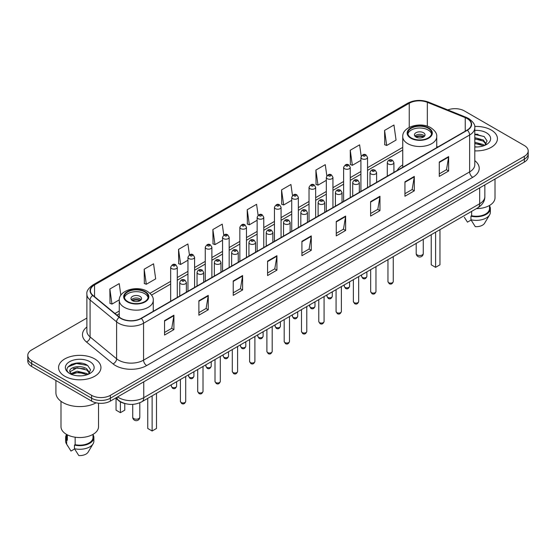 <?xml version="1.0" encoding="UTF-8"?>
<svg xmlns="http://www.w3.org/2000/svg" width="556" height="556" viewBox="0 0 556 556"><rect width="100%" height="100%" fill="white"/><g stroke="black" fill="none" stroke-linecap="round" stroke-linejoin="round"><path stroke-width="0.83" d="M402.739 164.896A23.401 13.511 0 0 0 397.255 170.435M125.183 403.6A13.247 7.645 180 0 1 118.866 400.807L115.572 398.089M81.523 363.207A17.66 10.196 0 0 0 71.189 364.43M478.007 134.295A17.66 10.196 0 0 0 474.796 134.281M86.882 318.046L31.678 349.919A13.247 7.645 0 0 0 27.8 355.326L27.8 361.094A13.247 7.645 0 0 0 31.678 366.501L91.622 401.105A13.247 7.645 0 0 0 110.352 401.105L524.322 162.102A13.247 7.645 0 0 0 528.2 156.695L528.2 153.81A13.247 7.645 0 0 1 524.322 159.218A13.247 7.645 0 0 0 528.2 153.81L528.2 150.926A13.247 7.645 0 0 0 524.322 145.519L464.378 110.915A13.247 7.645 0 0 0 447.795 109.907M27.8 355.326A13.247 7.645 0 0 0 31.678 360.733L91.622 395.337A13.247 7.645 0 0 0 110.352 395.337L110.352 398.221L524.322 159.218L110.352 398.221A13.247 7.645 0 0 1 91.622 398.221A13.247 7.645 0 0 0 110.352 398.221L110.352 401.105M31.678 360.733L31.678 363.617L91.622 398.221L31.678 363.617A13.247 7.645 0 0 1 27.8 358.21A13.247 7.645 0 0 0 31.678 363.617L31.678 366.501M491.226 130.021A21.191 12.232 0 0 0 474.699 126.469A21.191 12.232 0 0 1 491.226 130.021A21.191 12.232 0 0 1 497.432 138.673A21.191 12.232 0 0 0 491.226 130.021M94.742 358.926A21.191 12.232 0 0 0 71.648 356.278A21.191 12.232 0 0 0 58.568 367.579A21.191 12.232 0 0 0 64.774 376.231A21.191 12.232 0 0 0 87.869 378.886A21.191 12.232 0 0 0 100.949 367.579A21.191 12.232 0 0 0 94.742 358.926A21.191 12.232 0 0 0 71.648 356.278A21.191 12.232 0 0 0 58.568 367.579A21.191 12.232 0 0 0 64.774 376.231A21.191 12.232 0 0 0 87.869 378.886A21.191 12.232 0 0 0 100.949 367.579A21.191 12.232 0 0 0 94.742 358.926M467.123 118.553A14.129 8.159 180 0 1 471.266 124.322A14.129 8.159 180 0 1 467.123 130.09L141.071 318.338A14.129 8.159 180 0 1 119.505 317.247L92.97 295.368A14.129 8.159 180 0 1 90.419 290.691A14.129 8.159 180 0 1 94.555 284.922L409.244 103.235A14.129 8.159 180 0 1 427.342 102.318L465.24 117.643A14.129 8.159 180 0 1 467.123 118.553M467.374 118.414A14.484 8.361 0 0 0 465.442 117.476L427.543 102.151A14.484 8.361 0 0 0 409.001 103.089L94.305 284.776A14.484 8.361 0 0 0 92.685 295.486L119.22 317.365A14.484 8.361 0 0 0 141.321 318.484L467.374 130.236A14.484 8.361 0 0 0 467.374 118.414M164.548 320.61L164.548 335.032L173.917 329.625L173.917 315.203L164.548 320.61M164.548 332.467L171.762 328.304L173.875 315.683A3.531 2.036 -120 0 0 173.917 315.203M171.7 328.346L173.917 329.625M198.888 300.782L198.888 315.203L208.257 309.796L208.257 295.375L198.888 300.782M198.888 312.646L206.102 308.476L208.215 295.855A3.531 2.036 -120 0 0 208.257 295.375M206.04 308.517L208.257 309.796M233.228 280.954L233.228 295.375L242.597 289.968L242.597 275.547L233.228 280.954M233.228 292.817L240.442 288.654L242.562 276.026A3.531 2.036 -120 0 0 242.597 275.547M240.38 288.689L242.597 289.968M267.575 261.132L267.575 275.547L276.937 270.14L276.937 255.718L267.575 261.132M267.575 272.989L274.789 268.826L276.902 256.198A3.531 2.036 -120 0 0 276.937 255.718M274.72 268.861L276.937 270.14M439.282 161.998L439.282 176.412L448.643 171.005L448.643 156.59L439.282 161.998M439.282 173.854L446.496 169.691L448.609 157.07A3.531 2.036 -120 0 0 448.643 156.59M446.426 169.726L448.643 171.005M404.935 181.819L404.935 196.24L414.303 190.833L414.303 176.412L404.935 181.819M404.935 193.683L412.149 189.52L414.269 176.891A3.531 2.036 -120 0 0 414.303 176.412M412.086 189.554L414.303 190.833M370.595 201.647L370.595 216.069L379.963 210.661L379.963 196.24L370.595 201.647M370.595 213.511L377.809 209.348L379.922 196.72A3.531 2.036 -120 0 0 379.963 196.24M377.746 209.383L379.963 210.661M336.255 221.476L336.255 235.897L345.623 230.49L345.623 216.069L336.255 221.476M336.255 233.339L343.469 229.169L345.582 216.548A3.531 2.036 -120 0 0 345.623 216.069M343.406 229.211L345.623 230.49M301.915 241.304L301.915 255.725L311.277 250.311L311.277 235.897L301.915 241.304M301.915 253.161L309.129 248.998L311.242 236.376A3.531 2.036 -120 0 0 311.277 235.897M309.066 249.032L311.277 250.311M474.796 150.878A21.191 12.232 0 0 0 497.432 138.673A21.191 12.232 0 0 1 474.796 150.878M110.352 395.337L524.322 156.333A13.247 7.645 0 0 0 528.2 150.926M189.429 254.85L187.9 243.973L178.539 249.38L178.685 263.711M144.192 269.201L146.311 284.269L155.673 278.862L153.56 263.794L144.192 269.201L144.345 283.539M120.854 295.278L119.22 283.623L109.852 289.03L110.005 303.361M292.47 195.504L290.927 184.488L281.558 189.895L281.711 204.233M326.831 175.814L325.267 164.659L315.898 170.073L316.051 184.404M361.198 156.201L359.607 144.838L350.238 150.245L350.391 164.576M384.585 130.417L386.698 145.484L396.06 140.077L393.947 125.01L384.585 130.417L384.731 144.748M223.769 235.035L222.24 224.144L212.879 229.552L213.024 243.882M258.116 215.248L256.58 204.316L247.218 209.723L247.371 224.054M247.218 209.723L249.331 224.791L257.143 220.28M249.331 224.791L247.218 223.998M281.558 189.895L283.671 204.962L291.733 200.306M283.671 204.962L281.558 204.17M315.898 170.073L318.011 185.134L326.323 180.339M318.011 185.134L315.898 184.349M350.238 150.245L352.358 165.313L360.913 160.364M352.358 165.313L350.238 164.52M386.698 145.484L384.585 144.692M212.879 229.552L214.991 244.619L222.553 240.248M214.991 244.619L212.879 243.827M178.539 249.38L180.651 264.441L187.963 260.222M180.651 264.441L178.539 263.655M146.311 284.269L144.192 283.477M109.852 289.03L111.964 304.097L119.276 299.872M111.964 304.097L109.852 303.305M476.388 208.625A18.765 10.835 0 0 0 495.007 197.79L495.007 179.025M474.796 146.826L477.194 146.965M474.796 142.246L483.303 144.553L484.471 145.491M474.796 143.392L483.303 145.7M474.796 137.666L483.303 139.98L486.166 143.941M474.796 138.826L483.303 141.12L485.944 144.233M474.796 146.944A14.393 8.312 0 0 0 486.424 144.546A14.393 8.312 0 0 0 486.424 132.794A14.393 8.312 0 0 0 474.796 130.403M484.811 145.352L487.063 140.925L484.213 136.623L474.796 134.052M464.323 217.271L467.464 222.143L471.106 220.044M471.634 211.37L471.634 215.777A13.247 7.645 0 0 0 489.488 208.604L489.488 205.463M471.634 215.777L470.946 216.173L470.946 219.773L475.269 226.653A8.833 5.101 0 0 0 484.589 223.248L489.6 214.873A14.129 8.159 0 0 0 490.371 212.211L490.371 208.604A14.129 8.159 0 0 0 489.488 205.769M470.946 219.773A14.129 8.159 0 0 0 489.6 214.873M470.946 216.173A14.129 8.159 0 0 0 490.371 208.604M474.796 134.496L484.019 136.491M474.796 139.069L480.898 139.883M474.796 143.65L480.884 144.456M428.162 128.221A11.919 6.88 0 0 0 415.172 126.726A11.919 6.88 0 0 0 407.812 133.086A11.919 6.88 0 0 0 411.308 137.951A11.919 6.88 0 0 0 424.297 139.445A11.919 6.88 0 0 0 431.658 133.086A11.919 6.88 0 0 0 428.162 128.221M431.553 133.982A11.919 6.88 0 0 0 428.162 130.021A11.919 6.88 0 0 0 415.909 128.366A11.919 6.88 0 0 0 407.916 133.982M431.227 234.701L431.227 264.809L435.598 267.332L439.963 264.809L439.963 229.656M435.598 267.332L435.598 232.179M423.484 132.724A5.296 3.058 0 0 0 417.709 132.057A5.296 3.058 0 0 0 414.435 134.886A5.296 3.058 0 0 0 415.992 137.047A5.296 3.058 0 0 0 421.761 137.714A5.296 3.058 0 0 0 425.034 134.886A5.296 3.058 0 0 0 423.484 132.724M424.562 136.15A5.296 3.058 0 0 0 423.484 135.247A5.296 3.058 0 0 0 414.908 136.15M415.457 136.686A7.061 4.08 180 0 1 423.707 136.561L423.707 136.915M416.034 137.075A6.179 3.565 180 0 1 423.067 136.929L423.707 136.561M422.963 137.311L423.067 136.929M55.913 380.492L55.913 392.814A23.838 13.768 0 0 0 62.897 402.551A23.838 13.768 0 0 0 96.139 402.815M60.993 401.307L60.993 426.702A18.765 10.835 0 0 0 66.491 434.361A18.765 10.835 0 0 0 86.938 436.71A18.765 10.835 0 0 0 98.523 426.702L98.523 403.211M77.347 375.773L80.71 375.877M70.744 373.66L77.173 371.213L86.812 373.465L87.98 374.403M71.217 374.376L78.556 372.305L86.812 374.612M69.778 371.241L71.425 374.362M69.792 371.519C68.77 367.092 80.919 364.479 86.812 368.885L89.683 372.847M69.841 371.818L77.152 367.787L86.812 370.025L89.453 373.145M88.321 374.257L90.579 369.83L87.723 365.535C77.625 358.272 59.673 367.843 70.042 373.708L70.556 374.021M89.94 361.706A14.393 8.312 0 0 0 69.576 361.706A14.393 8.312 0 0 0 69.576 373.458A14.393 8.312 0 0 0 89.94 373.458A14.393 8.312 0 0 0 89.94 361.706M66.511 434.375L66.511 437.516A13.247 7.645 0 0 0 67.339 440.178L67.339 434.827M66.511 434.681A14.129 8.159 0 0 0 65.629 437.516L65.629 441.123A14.129 8.159 0 0 0 66.4 443.785A14.129 8.159 0 0 0 66.657 444.174L70.98 451.055L74.622 448.956M66.657 444.174L66.657 440.574L67.339 440.178M65.629 437.516A14.129 8.159 0 0 0 66.657 440.574M71.648 374.654L69.827 371.749M75.143 437.204L75.143 444.682A13.247 7.645 0 0 0 93.005 437.516L93.005 434.375M75.143 444.682L74.462 445.078L74.462 448.685L78.785 455.559A8.833 5.101 0 0 0 88.105 452.16L93.109 443.785A14.129 8.159 0 0 0 93.888 441.123L93.888 437.516A14.129 8.159 0 0 0 93.005 434.681M74.462 448.685A14.129 8.159 0 0 0 93.109 443.785M74.462 445.078A14.129 8.159 0 0 0 93.888 437.516M67.936 366.981L76.387 363.506L87.528 365.403M73.218 368.663L76.387 368.086L84.415 368.788M73.177 373.25L76.387 372.666L84.401 373.361M144.692 291.879A11.919 6.88 0 0 0 131.702 290.385A11.919 6.88 0 0 0 124.342 296.744A11.919 6.88 0 0 0 127.838 301.609A11.919 6.88 0 0 0 140.828 303.103A11.919 6.88 0 0 0 148.188 296.744A11.919 6.88 0 0 0 144.692 291.879M148.084 297.648A11.919 6.88 0 0 0 144.692 293.679A11.919 6.88 0 0 0 132.432 292.032A11.919 6.88 0 0 0 124.447 297.648M147.75 398.36L147.75 428.467L152.122 430.99L156.493 428.467L156.493 393.314M152.122 430.99L152.122 395.837M116.037 398.471L116.037 410.154L120.402 412.677L124.773 410.154L124.773 403.51M120.402 412.677L120.402 401.856M140.008 296.383A5.296 3.058 0 0 0 134.239 295.722A5.296 3.058 0 0 0 130.966 298.544A5.296 3.058 0 0 0 132.516 300.713A5.296 3.058 0 0 0 138.291 301.373A5.296 3.058 0 0 0 141.565 298.544A5.296 3.058 0 0 0 140.008 296.383M141.092 299.809A5.296 3.058 0 0 0 140.008 298.906A5.296 3.058 0 0 0 131.438 299.809M131.981 300.351A7.061 4.08 180 0 1 140.237 300.219L140.237 300.574M132.564 300.733A6.179 3.565 180 0 1 139.598 300.587L140.237 300.219M139.493 300.97L139.598 300.587M117.594 396.921A17.66 10.196 0 0 0 118.782 397.679A17.66 10.196 0 0 0 143.754 397.679L479.675 203.739A17.66 10.196 0 0 0 484.853 196.532C484.978 200.911 482.643 204.664 477.847 207.784L141.926 401.724A8.833 5.101 60 0 0 143.754 397.679L143.754 381.819M479.675 187.879L479.675 203.739A8.833 5.101 60 0 1 477.847 207.784M116.878 397.338A8.833 5.907 129.5 0 0 118.421 400.209L115.738 397.999M524.322 162.102L524.322 156.333M91.622 401.105L91.622 395.337M474.796 160.656A22.073 12.746 180 0 1 472.746 177.315L146.694 365.563A4.413 2.551 60 0 1 143.566 360.156L469.625 171.908A17.66 10.196 0 0 0 474.796 164.701L474.796 127.783A17.66 10.196 180 0 1 469.625 134.997A4.413 2.551 -120 0 0 467.374 130.236M146.694 365.563A22.073 12.746 180 0 1 115.474 365.563A22.073 12.746 180 0 1 113 363.86L86.458 341.982A22.073 12.746 180 0 1 86.882 327.018M118.595 360.156A17.66 10.196 0 0 0 143.566 360.156L143.566 323.238A17.66 10.196 180 0 1 116.614 321.875L90.079 299.997A17.66 10.196 180 0 1 86.882 294.152L86.882 331.063A17.66 10.196 0 0 0 90.079 336.915L116.614 358.794A17.66 10.196 0 0 0 118.595 360.156M474.796 127.783C475.387 125.024 473.358 121.952 468.708 118.553L466.387 117.427A4.413 2.071 112 0 0 465.442 117.476M466.387 117.427L428.488 102.102C421.177 99.517 414.234 99.892 407.666 103.235A4.413 2.551 60 0 1 409.001 103.089M94.305 284.776A4.413 2.551 -120 0 0 92.97 284.915C88.39 288.216 86.361 291.288 86.882 294.152M92.685 295.486A4.413 2.954 129.5 0 0 90.079 299.997L90.079 336.915A4.413 2.954 -50.5 0 1 86.458 341.982M428.488 102.102A4.413 2.071 112 0 0 427.543 102.151M119.22 317.365A4.413 2.954 129.5 0 0 116.614 321.875L116.614 358.794A4.413 2.954 -50.5 0 1 113 363.86M141.321 318.484A4.413 2.551 60 0 1 143.566 323.238L469.625 134.997L469.625 171.908A4.413 2.551 60 0 0 472.746 177.315M94.555 284.922L94.555 296.675M465.24 117.643L465.24 131.181M427.342 102.318L427.342 126.184M437.899 146.965L436.731 146.492M409.244 103.235L409.244 127.387M402.739 147.368L367.537 167.69M360.913 171.512L350.245 177.677M343.622 181.499L332.947 187.664M326.323 191.486L315.655 197.644M309.032 201.467L298.357 207.631M291.733 211.454L281.065 217.618M274.442 221.441L263.766 227.606M257.143 231.428L246.468 237.586M239.845 241.408L229.176 247.573M222.553 251.395L211.878 257.56M205.254 261.383L194.586 267.547M187.963 271.37L177.288 277.527M170.664 281.357L149.974 293.297M119.269 311.026L114.974 313.508M301.915 241.756L311.242 236.376M336.255 221.934L345.582 216.548M370.595 202.106L379.922 196.72M404.935 182.278L414.269 176.891M439.282 162.449L448.609 157.07M267.575 261.584L276.902 256.198M233.228 281.412L242.562 276.026M198.888 301.241L208.215 295.855M164.548 321.069L173.875 315.683M410.835 138.222A12.586 7.263 0 0 0 428.634 138.222A12.586 7.263 0 0 0 428.634 127.949A12.586 7.263 0 0 0 410.835 127.949A12.586 7.263 0 0 0 410.835 138.222M436.731 147.639L436.731 136.686A17 9.813 180 0 1 426.243 145.755A17 9.813 180 0 1 407.715 143.629A17 9.813 180 0 1 402.739 136.686L402.739 167.266M417.236 254.933A3.531 2.036 180 0 1 416.201 253.487A3.531 3.531 0 0 0 421.504 256.545A3.531 3.531 0 0 0 423.269 253.487A3.531 2.036 180 0 1 422.233 254.933A3.531 2.036 180 0 1 417.236 254.933M127.366 301.88A12.586 7.263 0 0 0 145.165 301.88A12.586 7.263 0 0 0 145.165 291.608A12.586 7.263 0 0 0 127.366 291.608A12.586 7.263 0 0 0 127.366 301.88M153.261 311.297L153.261 300.351A17 9.813 180 0 1 142.767 309.414A17 9.813 180 0 1 124.245 307.287A17 9.813 180 0 1 119.269 300.351L119.269 317.045M133.767 418.592A3.531 2.036 180 0 1 132.731 417.146A3.531 3.531 0 0 0 138.027 420.211A3.531 3.531 0 0 0 139.799 417.146A3.531 2.036 180 0 1 138.764 418.592A3.531 2.036 180 0 1 133.767 418.592M393.259 281.586C392.383 283.97 391.028 284.665 389.193 283.678L387.956 281.586A2.648 1.529 0 0 0 388.734 282.67A2.648 1.529 0 0 0 391.619 283.004A2.648 1.529 0 0 0 393.259 281.586L393.259 256.622M388.269 163.978A3.308 1.911 180 0 1 387.296 162.623C388.144 159.906 389.874 159.12 392.494 160.26L393.919 162.623A3.308 1.911 180 0 1 391.876 164.395A3.308 1.911 180 0 1 388.269 163.978M391.389 160.371A1.105 0.639 0 0 0 389.825 160.371A1.105 0.639 0 0 0 389.825 161.275A1.105 0.639 0 0 0 391.389 161.275A1.105 0.639 0 0 0 391.389 160.371M375.96 291.573C375.091 293.957 373.736 294.652 371.894 293.665L370.664 291.573A2.648 1.529 0 0 0 371.443 292.658A2.648 1.529 0 0 0 374.327 292.984A2.648 1.529 0 0 0 375.96 291.573L375.96 266.609M370.97 173.965A3.308 1.911 180 0 1 370.004 172.61C370.845 169.893 372.583 169.107 375.196 170.247L376.62 172.61A3.308 1.911 180 0 1 374.577 174.375A3.308 1.911 180 0 1 370.97 173.965M374.091 170.358A1.105 0.639 0 0 0 372.534 170.358A1.105 0.639 0 0 0 372.534 171.262A1.105 0.639 0 0 0 374.091 171.262A1.105 0.639 0 0 0 374.091 170.358M358.669 301.56C357.793 303.944 356.438 304.639 354.603 303.652L353.366 301.56A2.648 1.529 0 0 0 354.144 302.638A2.648 1.529 0 0 0 357.028 302.971A2.648 1.529 0 0 0 358.669 301.56L358.669 276.589M353.679 183.946A3.308 1.911 180 0 1 352.706 182.597C353.553 179.88 355.284 179.095 357.904 180.234L359.329 182.597A3.308 1.911 180 0 1 357.286 184.363A3.308 1.911 180 0 1 353.679 183.946M356.799 180.346A1.105 0.639 0 0 0 355.235 180.346A1.105 0.639 0 0 0 355.235 181.242A1.105 0.639 0 0 0 356.799 181.242A1.105 0.639 0 0 0 356.799 180.346M341.37 311.548C340.501 313.925 339.146 314.626 337.304 313.64L336.074 311.548A2.648 1.529 0 0 0 336.846 312.625A2.648 1.529 0 0 0 339.737 312.958A2.648 1.529 0 0 0 341.37 311.548L341.37 286.576M336.38 193.933A3.308 1.911 180 0 1 335.407 192.584C336.255 189.867 337.985 189.075 340.606 190.221L342.03 192.584A3.308 1.911 180 0 1 339.987 194.35A3.308 1.911 180 0 1 336.38 193.933M339.501 190.326A1.105 0.639 0 0 0 337.944 190.326A1.105 0.639 0 0 0 337.944 191.229A1.105 0.639 0 0 0 339.501 191.229A1.105 0.639 0 0 0 339.501 190.326M324.078 321.528C323.203 323.912 321.848 324.607 320.013 323.62L318.776 321.528A2.648 1.529 0 0 0 319.554 322.612A2.648 1.529 0 0 0 322.438 322.946A2.648 1.529 0 0 0 324.078 321.528L324.078 296.563M319.081 203.92A3.308 1.911 180 0 1 318.115 202.565C318.963 199.847 320.694 199.062 323.307 200.202L324.739 202.565A3.308 1.911 180 0 1 322.695 204.337A3.308 1.911 180 0 1 319.081 203.92M322.209 200.313A1.105 0.639 0 0 0 320.645 200.313A1.105 0.639 0 0 0 320.645 201.216A1.105 0.639 0 0 0 322.209 201.216A1.105 0.639 0 0 0 322.209 200.313M306.78 331.515C305.904 333.899 304.549 334.594 302.714 333.607L301.484 331.515A2.648 1.529 0 0 0 302.255 332.599A2.648 1.529 0 0 0 305.147 332.926A2.648 1.529 0 0 0 306.78 331.515L306.78 306.551M301.79 213.907A3.308 1.911 180 0 1 300.817 212.552C301.665 209.834 303.395 209.049 306.015 210.189L307.44 212.552A3.308 1.911 180 0 1 305.397 214.317A3.308 1.911 180 0 1 301.79 213.907M304.91 210.3A1.105 0.639 0 0 0 303.347 210.3A1.105 0.639 0 0 0 303.347 211.204A1.105 0.639 0 0 0 304.91 211.204A1.105 0.639 0 0 0 304.91 210.3M289.481 341.502C288.613 343.886 287.257 344.581 285.416 343.594L284.185 341.502A2.648 1.529 0 0 0 284.964 342.579A2.648 1.529 0 0 0 287.848 342.913A2.648 1.529 0 0 0 289.481 341.502L289.481 316.531M284.491 223.887A3.308 1.911 180 0 1 283.525 222.539C284.373 219.822 286.104 219.036 288.717 220.176L290.149 222.539A3.308 1.911 180 0 1 288.105 224.304A3.308 1.911 180 0 1 284.491 223.887M287.619 220.287A1.105 0.639 0 0 0 286.055 220.287A1.105 0.639 0 0 0 286.055 221.184A1.105 0.639 0 0 0 287.619 221.184A1.105 0.639 0 0 0 287.619 220.287M272.19 351.489C271.314 353.866 269.959 354.568 268.124 353.581L266.894 351.489A2.648 1.529 0 0 0 267.665 352.567A2.648 1.529 0 0 0 270.557 352.9A2.648 1.529 0 0 0 272.19 351.489L272.19 326.518M267.2 233.874A3.308 1.911 180 0 1 266.227 232.526C267.075 229.809 268.805 229.016 271.425 230.163L272.85 232.526A3.308 1.911 180 0 1 270.807 234.291A3.308 1.911 180 0 1 267.2 233.874M270.32 230.267A1.105 0.639 0 0 0 268.756 230.267A1.105 0.639 0 0 0 268.756 231.171A1.105 0.639 0 0 0 270.32 231.171A1.105 0.639 0 0 0 270.32 230.267M254.891 361.469C254.022 363.853 252.667 364.548 250.825 363.561L249.595 361.469A2.648 1.529 0 0 0 250.374 362.554A2.648 1.529 0 0 0 253.258 362.887A2.648 1.529 0 0 0 254.891 361.469L254.891 336.505M249.901 243.862A3.308 1.911 180 0 1 248.935 242.506C249.776 239.796 251.514 239.004 254.127 240.15L255.558 242.506A3.308 1.911 180 0 1 253.508 244.279A3.308 1.911 180 0 1 249.901 243.862M253.022 240.255A1.105 0.639 0 0 0 251.465 240.255A1.105 0.639 0 0 0 251.465 241.158A1.105 0.639 0 0 0 253.022 241.158A1.105 0.639 0 0 0 253.022 240.255M237.6 371.457C236.724 373.84 235.369 374.535 233.534 373.549L232.297 371.457A2.648 1.529 0 0 0 233.075 372.541A2.648 1.529 0 0 0 235.959 372.867A2.648 1.529 0 0 0 237.6 371.457L237.6 346.492M232.61 253.849A3.308 1.911 180 0 1 231.637 252.493C232.484 249.776 234.215 248.991 236.835 250.13L238.26 252.493A3.308 1.911 180 0 1 236.217 254.259A3.308 1.911 180 0 1 232.61 253.849M235.73 250.242A1.105 0.639 0 0 0 234.166 250.242A1.105 0.639 0 0 0 234.166 251.145A1.105 0.639 0 0 0 235.73 251.145A1.105 0.639 0 0 0 235.73 250.242M220.301 381.444C219.432 383.828 218.077 384.523 216.235 383.536L215.005 381.444A2.648 1.529 0 0 0 215.777 382.521A2.648 1.529 0 0 0 218.668 382.855A2.648 1.529 0 0 0 220.301 381.444L220.301 356.472M215.311 263.829A3.308 1.911 180 0 1 214.345 262.481C215.186 259.763 216.916 258.978 219.537 260.118L220.961 262.481A3.308 1.911 180 0 1 218.918 264.246A3.308 1.911 180 0 1 215.311 263.829M218.432 260.229A1.105 0.639 0 0 0 216.875 260.229A1.105 0.639 0 0 0 216.875 261.125A1.105 0.639 0 0 0 218.432 261.125A1.105 0.639 0 0 0 218.432 260.229M203.01 391.431C202.134 393.808 200.779 394.51 198.944 393.523L197.707 391.431A2.648 1.529 0 0 0 198.485 392.508A2.648 1.529 0 0 0 201.369 392.842A2.648 1.529 0 0 0 203.01 391.431L203.01 366.46M198.019 273.816A3.308 1.911 180 0 1 197.046 272.468C197.894 269.75 199.625 268.965 202.245 270.105L203.67 272.468A3.308 1.911 180 0 1 201.626 274.233A3.308 1.911 180 0 1 198.019 273.816M201.14 270.216A1.105 0.639 0 0 0 199.576 270.216A1.105 0.639 0 0 0 199.576 271.113A1.105 0.639 0 0 0 201.14 271.113A1.105 0.639 0 0 0 201.14 270.216M185.711 401.411C184.842 403.795 183.487 404.49 181.645 403.503L180.415 401.411A2.648 1.529 0 0 0 181.186 402.495A2.648 1.529 0 0 0 184.078 402.829A2.648 1.529 0 0 0 185.711 401.411L185.711 376.447M180.721 283.803A3.308 1.911 180 0 1 179.748 282.448C180.596 279.737 182.326 278.945 184.946 280.092L186.371 282.448A3.308 1.911 180 0 1 184.328 284.22A3.308 1.911 180 0 1 180.721 283.803M183.841 280.196A1.105 0.639 0 0 0 182.285 280.196A1.105 0.639 0 0 0 182.285 281.1A1.105 0.639 0 0 0 183.841 281.1A1.105 0.639 0 0 0 183.841 280.196M362.352 277.423A2.648 1.529 0 0 0 365.243 277.757A2.648 1.529 0 0 0 366.877 276.346C366.008 278.723 364.653 279.425 362.811 278.438L361.581 276.346A2.648 1.529 0 0 0 362.352 277.423M367.537 187.587L367.537 157.383A3.308 1.911 180 0 1 365.494 159.148A3.308 1.911 180 0 1 361.887 158.731A3.308 1.911 180 0 1 360.913 157.383L360.913 191.41M363.45 156.027A1.105 0.639 0 0 0 365.007 156.027A1.105 0.639 0 0 0 365.007 155.124A1.105 0.639 0 0 0 363.45 155.124A1.105 0.639 0 0 0 363.45 156.027M345.061 287.41A2.648 1.529 0 0 0 347.945 287.744A2.648 1.529 0 0 0 349.578 286.326C348.709 288.71 347.354 289.405 345.519 288.418L344.282 286.326A2.648 1.529 0 0 0 345.061 287.41M350.245 197.575L350.245 167.363A3.308 1.911 180 0 1 348.202 169.135A3.308 1.911 180 0 1 344.588 168.718A3.308 1.911 180 0 1 343.622 167.363L343.622 201.397M346.152 166.015A1.105 0.639 0 0 0 347.715 166.015A1.105 0.639 0 0 0 347.715 165.111A1.105 0.639 0 0 0 346.152 165.111A1.105 0.639 0 0 0 346.152 166.015M327.762 297.397A2.648 1.529 0 0 0 330.653 297.724A2.648 1.529 0 0 0 332.286 296.313C331.411 298.697 330.055 299.392 328.221 298.405L326.991 296.313A2.648 1.529 0 0 0 327.762 297.397M332.947 207.562L332.947 177.35A3.308 1.911 180 0 1 330.903 179.115A3.308 1.911 180 0 1 327.296 178.705A3.308 1.911 180 0 1 326.323 177.35L326.323 211.384M328.853 176.002A1.105 0.639 0 0 0 330.417 176.002A1.105 0.639 0 0 0 330.417 175.098A1.105 0.639 0 0 0 328.853 175.098A1.105 0.639 0 0 0 328.853 176.002M310.47 307.378A2.648 1.529 0 0 0 313.355 307.711A2.648 1.529 0 0 0 314.988 306.3C314.119 308.684 312.764 309.379 310.922 308.392L309.692 306.3A2.648 1.529 0 0 0 310.47 307.378M315.655 217.542L315.655 187.337A3.308 1.911 180 0 1 313.612 189.103A3.308 1.911 180 0 1 309.998 188.686A3.308 1.911 180 0 1 309.032 187.337L309.032 221.364M311.562 185.982A1.105 0.639 0 0 0 313.118 185.982A1.105 0.639 0 0 0 313.118 185.085A1.105 0.639 0 0 0 311.562 185.085A1.105 0.639 0 0 0 311.562 185.982M293.172 317.365A2.648 1.529 0 0 0 296.056 317.698A2.648 1.529 0 0 0 297.696 316.288C296.821 318.664 295.465 319.366 293.631 318.38L292.393 316.288A2.648 1.529 0 0 0 293.172 317.365M298.357 227.529L298.357 197.324A3.308 1.911 180 0 1 296.313 199.09A3.308 1.911 180 0 1 292.706 198.673A3.308 1.911 180 0 1 291.733 197.324L291.733 231.352M294.263 195.969A1.105 0.639 0 0 0 295.827 195.969A1.105 0.639 0 0 0 295.827 195.073A1.105 0.639 0 0 0 294.263 195.073A1.105 0.639 0 0 0 294.263 195.969M275.88 327.352A2.648 1.529 0 0 0 278.764 327.686A2.648 1.529 0 0 0 280.398 326.268C279.529 328.652 278.174 329.347 276.332 328.36L275.102 326.268A2.648 1.529 0 0 0 275.88 327.352M281.065 237.516L281.065 207.305A3.308 1.911 180 0 1 279.015 209.077A3.308 1.911 180 0 1 275.408 208.66A3.308 1.911 180 0 1 274.442 207.305L274.442 241.339M276.971 205.956A1.105 0.639 0 0 0 278.528 205.956A1.105 0.639 0 0 0 278.528 205.053A1.105 0.639 0 0 0 276.971 205.053A1.105 0.639 0 0 0 276.971 205.956M258.582 337.339A2.648 1.529 0 0 0 261.466 337.666A2.648 1.529 0 0 0 263.106 336.255C262.23 338.639 260.875 339.334 259.04 338.347L257.803 336.255A2.648 1.529 0 0 0 258.582 337.339M263.766 247.503L263.766 217.292A3.308 1.911 180 0 1 261.723 219.057A3.308 1.911 180 0 1 258.116 218.647A3.308 1.911 180 0 1 257.143 217.292L257.143 251.326M259.673 215.943A1.105 0.639 0 0 0 261.237 215.943A1.105 0.639 0 0 0 261.237 215.04A1.105 0.639 0 0 0 259.673 215.04A1.105 0.639 0 0 0 259.673 215.943M241.283 347.319A2.648 1.529 0 0 0 244.174 347.653A2.648 1.529 0 0 0 245.808 346.242C244.939 348.626 243.584 349.321 241.742 348.334L240.512 346.242A2.648 1.529 0 0 0 241.283 347.319M246.468 257.484L246.468 227.279A3.308 1.911 180 0 1 244.425 229.044A3.308 1.911 180 0 1 240.817 228.627A3.308 1.911 180 0 1 239.845 227.279L239.845 261.313M242.381 225.924A1.105 0.639 0 0 0 243.938 225.924A1.105 0.639 0 0 0 243.938 225.027A1.105 0.639 0 0 0 242.381 225.027A1.105 0.639 0 0 0 242.381 225.924M223.992 357.306A2.648 1.529 0 0 0 226.876 357.64A2.648 1.529 0 0 0 228.516 356.229C227.64 358.606 226.285 359.308 224.45 358.321L223.213 356.229A2.648 1.529 0 0 0 223.992 357.306M229.176 267.471L229.176 237.266A3.308 1.911 180 0 1 227.133 239.031A3.308 1.911 180 0 1 223.519 238.614A3.308 1.911 180 0 1 222.553 237.266L222.553 271.293M225.083 235.911A1.105 0.639 0 0 0 226.646 235.911A1.105 0.639 0 0 0 226.646 235.014A1.105 0.639 0 0 0 225.083 235.014A1.105 0.639 0 0 0 225.083 235.911M206.693 367.294A2.648 1.529 0 0 0 209.584 367.627A2.648 1.529 0 0 0 211.217 366.209C210.342 368.593 208.986 369.295 207.152 368.301L205.922 366.209A2.648 1.529 0 0 0 206.693 367.294M211.878 277.458L211.878 247.253A3.308 1.911 180 0 1 209.834 249.018A3.308 1.911 180 0 1 206.227 248.601A3.308 1.911 180 0 1 205.254 247.253L205.254 281.28M207.791 245.898A1.105 0.639 0 0 0 209.348 245.898A1.105 0.639 0 0 0 209.348 244.994A1.105 0.639 0 0 0 207.791 244.994A1.105 0.639 0 0 0 207.791 245.898M189.401 377.281A2.648 1.529 0 0 0 192.286 377.607A2.648 1.529 0 0 0 193.919 376.197C193.05 378.58 191.695 379.275 189.86 378.288L188.623 376.197A2.648 1.529 0 0 0 189.401 377.281M194.586 287.445L194.586 257.233A3.308 1.911 180 0 1 192.543 258.999A3.308 1.911 180 0 1 188.929 258.589A3.308 1.911 180 0 1 187.963 257.233L187.963 291.268M190.493 255.885A1.105 0.639 0 0 0 192.056 255.885A1.105 0.639 0 0 0 192.056 254.982A1.105 0.639 0 0 0 190.493 254.982A1.105 0.639 0 0 0 190.493 255.885M172.103 387.261A2.648 1.529 0 0 0 174.994 387.595A2.648 1.529 0 0 0 176.627 386.184C175.752 388.568 174.396 389.263 172.562 388.276L171.331 386.184A2.648 1.529 0 0 0 172.103 387.261M177.288 297.425L177.288 267.221A3.308 1.911 180 0 1 175.244 268.986A3.308 1.911 180 0 1 171.637 268.576A3.308 1.911 180 0 1 170.664 267.221L170.664 301.255M173.194 265.872A1.105 0.639 0 0 0 174.758 265.872A1.105 0.639 0 0 0 174.758 264.969A1.105 0.639 0 0 0 173.194 264.969A1.105 0.639 0 0 0 173.194 265.872M141.926 401.724C134.823 405.296 127.713 405.296 120.61 401.724L118.421 400.209M484.853 196.532L484.853 184.891M407.666 103.235L92.97 284.915M402.739 150.057L367.537 170.379M360.913 174.202L350.245 180.366M343.622 184.189L332.947 190.347M326.323 194.169L315.655 200.334M309.032 204.156L298.357 210.321M291.733 214.143L281.065 220.308M274.442 224.131L263.766 230.288M257.143 234.111L246.468 240.275M239.845 244.098L229.176 250.263M222.553 254.085L211.878 260.25M205.254 264.072L194.586 270.23M187.963 274.052L177.288 280.217M170.664 284.04L151.538 295.083M119.269 313.716L116.892 315.092M436.731 136.686C437.106 133.697 435.139 130.709 430.837 127.727C420.822 121.528 402.148 126.504 402.739 136.686M423.269 239.295L423.269 253.487M416.201 243.375L416.201 253.487M67.839 446.183L66.4 443.785M153.261 300.351C153.637 297.356 151.67 294.367 147.368 291.386C137.346 285.186 118.678 290.162 119.269 300.351M139.799 402.773L139.799 417.146M132.731 404.358L132.731 417.146M387.956 281.586L387.956 259.68M387.296 176.182L387.296 162.623M393.919 172.36L393.919 162.623M370.664 291.573L370.664 269.667M370.004 186.17L370.004 172.61M376.62 182.34L376.62 172.61M353.366 301.56L353.366 279.647M352.706 196.15L352.706 182.597M359.329 192.327L359.329 182.597M336.074 311.548L336.074 289.634M335.407 206.137L335.407 192.584M342.03 202.315L342.03 192.584M318.776 321.528L318.776 299.621M318.115 216.124L318.115 202.565M324.739 212.302L324.739 202.565M301.484 331.515L301.484 309.609M300.817 226.111L300.817 212.552M307.44 222.282L307.44 212.552M284.185 341.502L284.185 319.589M283.525 236.091L283.525 222.539M290.149 232.269L290.149 222.539M266.894 351.489L266.894 329.576M266.227 246.079L266.227 232.526M272.85 242.256L272.85 232.526M249.595 361.469L249.595 339.563M248.935 256.066L248.935 242.506M255.558 252.243L255.558 242.506M232.297 371.457L232.297 349.55M231.637 266.053L231.637 252.493M238.26 262.224L238.26 252.493M215.005 381.444L215.005 359.537M214.345 276.033L214.345 262.481M220.961 272.211L220.961 262.481M197.707 391.431L197.707 369.518M197.046 286.02L197.046 272.468M203.67 282.198L203.67 272.468M180.415 401.411L180.415 379.505M179.748 296.007L179.748 282.448M186.371 292.185L186.371 282.448M366.877 276.346L366.877 271.849M367.537 157.383L366.112 155.02C364.194 153.63 362.456 154.422 360.913 157.383M361.581 276.346L361.581 274.907M349.578 286.326L349.578 281.836M350.245 167.363L348.814 165.007C346.895 163.617 345.165 164.402 343.622 167.363M344.282 286.326L344.282 284.894M332.286 296.313L332.286 291.824M332.947 177.35L331.522 174.987C329.597 173.604 327.866 174.389 326.323 177.35M326.991 296.313L326.991 294.882M314.988 306.3L314.988 301.811M315.655 187.337L314.223 184.974C312.305 183.584 310.575 184.377 309.032 187.337M309.692 306.3L309.692 304.869M297.696 316.288L297.696 311.791M298.357 197.324L296.932 194.961C295.007 193.571 293.276 194.364 291.733 197.324M292.393 316.288L292.393 314.849M280.398 326.268L280.398 321.778M281.065 207.305L279.633 204.949C277.715 203.559 275.984 204.344 274.442 207.305M275.102 326.268L275.102 324.836M263.106 336.255L263.106 331.765M263.766 217.292L262.342 214.929C260.416 213.546 258.686 214.331 257.143 217.292M257.803 336.255L257.803 334.823M245.808 346.242L245.808 341.752M246.468 227.279L245.043 224.916C243.125 223.533 241.387 224.318 239.845 227.279M240.512 346.242L240.512 344.81M228.516 356.229L228.516 351.733M229.176 237.266L227.745 234.903C225.826 233.513 224.096 234.305 222.553 237.266M223.213 356.229L223.213 354.791M211.217 366.209L211.217 361.72M211.878 247.253L210.453 244.89C208.535 243.5 206.797 244.286 205.254 247.253M205.922 366.209L205.922 364.778M193.919 376.197L193.919 371.707M194.586 257.233L193.154 254.87C191.236 253.487 189.506 254.273 187.963 257.233M188.623 376.197L188.623 374.765M176.627 386.184L176.627 381.694M177.288 267.221L175.863 264.858C173.938 263.474 172.207 264.26 170.664 267.221M171.331 386.184L171.331 384.752"/></g></svg>
